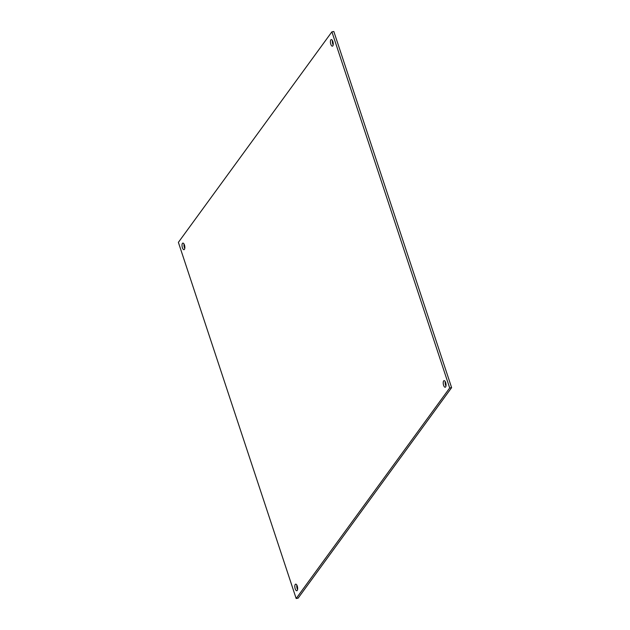 <?xml version="1.0" encoding="UTF-8"?>
<svg xmlns="http://www.w3.org/2000/svg" width="630" height="630" viewBox="0 0 630 630"><rect width="100%" height="100%" fill="white"/><g stroke="black" fill="none" stroke-linecap="round" stroke-linejoin="round"><path stroke-width="0.94" d="M296.825 585.073A3.339 1.323 -99.6 0 0 297.147 588.514A3.339 1.323 -99.6 0 0 297.573 589.491M184.031 244.015A3.339 1.323 -99.6 0 0 184.354 247.456A3.339 1.323 -99.6 0 0 184.779 248.433M445.221 381.567A3.339 1.323 -99.6 0 0 445.544 385.009A3.339 1.323 -99.6 0 0 445.969 385.985M332.427 40.509A3.339 1.323 -99.6 0 0 332.75 43.942A3.339 1.323 -99.6 0 0 333.175 44.927M331.9 31.823L333.837 31.5L451.615 387.639L298.1 598.177L296.163 598.5L178.385 242.361L331.9 31.823L449.686 387.97L451.615 387.639M295.218 588.845A3.339 1.323 80.4 0 1 295.675 584.152A3.339 1.323 80.4 0 1 297.541 587.231A3.339 1.323 80.4 0 1 296.785 590.743A3.339 1.323 80.4 0 1 295.218 588.845M182.416 247.779A3.339 1.323 80.4 0 1 182.881 243.093A3.339 1.323 80.4 0 1 184.74 246.165A3.339 1.323 80.4 0 1 183.991 249.677A3.339 1.323 80.4 0 1 182.416 247.779M443.615 385.332A3.339 1.323 80.4 0 1 444.071 380.646A3.339 1.323 80.4 0 1 445.93 383.717A3.339 1.323 80.4 0 1 445.182 387.237A3.339 1.323 80.4 0 1 443.615 385.332M330.813 44.273A3.339 1.323 80.4 0 1 331.278 39.588A3.339 1.323 80.4 0 1 333.136 42.659A3.339 1.323 80.4 0 1 332.388 46.171A3.339 1.323 80.4 0 1 330.813 44.273M449.686 387.97L296.163 598.5"/></g></svg>
